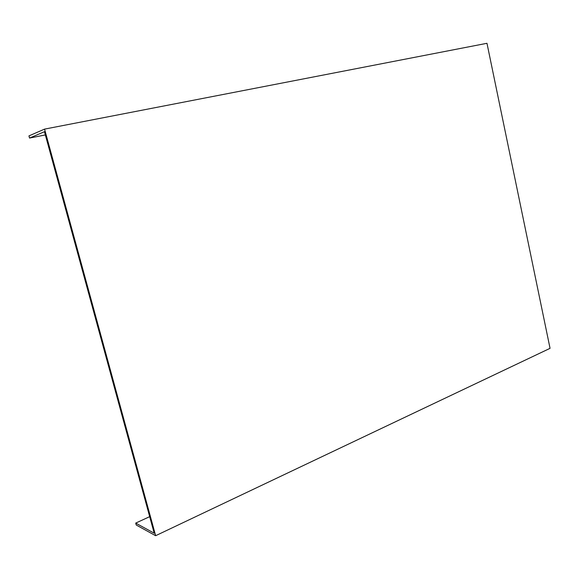 <?xml version="1.0" encoding="UTF-8"?>
<svg xmlns="http://www.w3.org/2000/svg" width="579" height="579" viewBox="0 0 579 579"><rect width="100%" height="100%" fill="white"/><g stroke="black" fill="none" stroke-linecap="round" stroke-linejoin="round"><path stroke-width="0.87" d="M149.679 516.656L135.71 523.09L136.239 525.023L155.642 535.705L550.05 348.334L486.975 43.295L44.561 129.117L28.95 135.891L29.551 138.063L45.35 134.936M135.71 523.09L154.202 533.201L44.467 131.694L29.551 138.063M155.642 535.705L44.561 129.117"/></g></svg>
